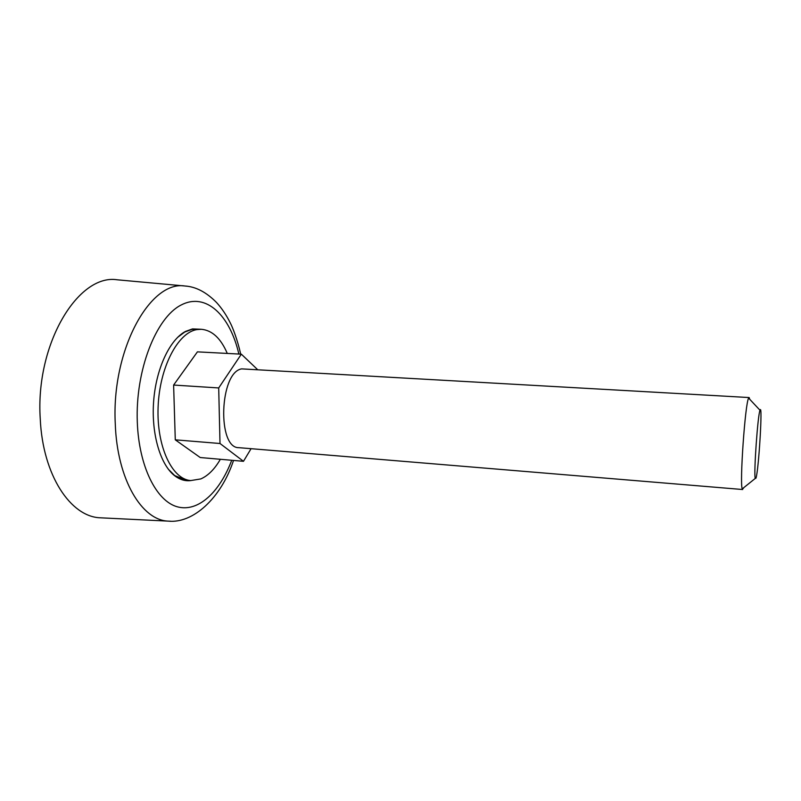 <?xml version="1.0" encoding="UTF-8"?>
<svg xmlns="http://www.w3.org/2000/svg" width="801" height="801" viewBox="0 0 801 801"><rect width="100%" height="100%" fill="white"/><g stroke="black" fill="none" stroke-linecap="round" stroke-linejoin="round"><path stroke-width="1.2" d="M201.401 329.281L192.48 328.911L185.452 331.444C169.602 339.804 155.865 369.091 153.592 401.942C151.249 434.803 160.761 465.721 175.289 476.205C180.255 479.799 185.411 481.261 190.778 480.58M118.708 279.939L117.146 279.789C78.338 273.572 35.224 343.879 40.25 418.873C42.743 475.474 70.818 517.005 100.435 517.806L102.007 517.887M238.938 447.679C217.011 448.52 219.484 372.325 241.632 368.881L749.125 397.546L748.625 398.107C745.19 402.963 739.533 483.604 742.247 488.89L742.667 489.521L238.938 447.679M760.039 410.222L760.029 410.262C757.796 414.347 753.601 474.092 755.233 478.447L755.954 478.187C758.717 470.487 762.852 402.182 760.039 410.222M227.274 353.431C220.846 338.362 212.205 330.302 201.341 329.281L191.96 329.381L184.771 332.004L177.532 337.431M168.28 469.176L174.698 475.554L185.912 480.119L190.728 480.57L200.811 478.928C208.16 475.674 214.678 469.126 220.355 459.283M201.341 329.281L196.826 329.601C177.862 332.605 159.519 367.429 158.107 406.988C156.485 446.568 172.095 479.328 190.728 480.57M257.281 369.321L241.341 354.172L197.416 351.859L173.617 385.051L175.279 439.829L200.23 457.531L243.474 461.306L251.073 448.69M241.341 354.172L218.703 387.944L220.005 443.504L243.474 461.306M218.703 387.944L173.617 385.051M220.005 443.504L175.279 439.829M743.388 488.39L743.558 487.839M749.766 399.248L749.125 397.546M187.074 286.227L184.891 285.997C150.218 280.21 111.289 349.897 115.274 423.809C117.116 479.609 141.907 520.46 168.38 521.131L170.583 521.211M238.858 354.042C229.977 315.344 205.967 291.854 180.956 305.101C155.945 317.867 135.249 370.422 137.301 422.127C138.903 466.542 156.375 500.955 177.141 506.753C197.987 512.65 219.554 492.435 231.719 460.275M174.698 475.554L175.289 476.205M100.435 517.806L168.38 521.131C192.721 523.674 220.876 498.653 233.532 460.435M240.701 354.142C237.456 339.644 232.57 327.309 230.398 323.153C226.433 315.153 221.807 308.265 216.53 302.498C206.338 292.165 195.794 286.668 184.891 285.997L117.146 279.789M760.029 410.262L748.625 398.107M755.233 478.447L742.247 488.89"/></g></svg>
